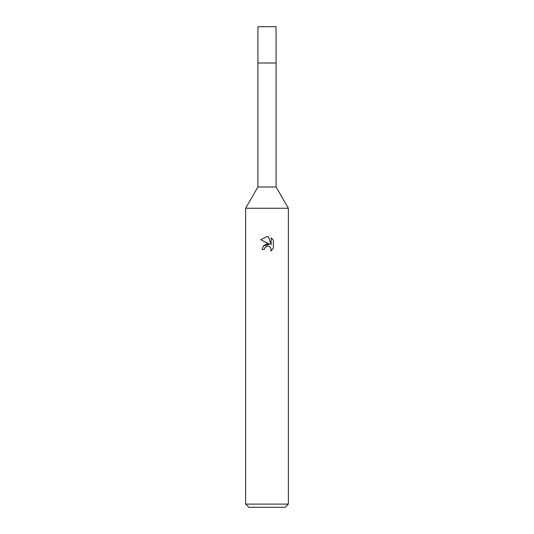 <?xml version="1.0" encoding="UTF-8"?>
<svg xmlns="http://www.w3.org/2000/svg" width="534" height="534" viewBox="0 0 534 534"><rect width="100%" height="100%" fill="white"/><g stroke="black" fill="none" stroke-linecap="round" stroke-linejoin="round"><path stroke-width="0.8" d="M245.64 504.096L245.64 208.26L288.36 208.26L245.64 208.26L257.922 186.987L257.922 63.012L276.078 63.012L276.078 186.987L288.36 208.26L288.36 504.096L245.64 504.096L248.844 507.3L285.156 507.3L288.36 504.096M257.922 63.012L276.078 63.012L257.922 63.012L257.922 26.7L276.078 26.7L276.078 63.012M257.922 186.987L276.078 186.987M267 246.121L264.69 247.93L264.33 249.471L262.087 249.471L263.476 245.733L267 243.858L269.723 244.192L260.652 239.719L267 236.595L268.375 236.742L271.145 244.712L271.145 237.884L273.348 240.113L273.348 248.537L270.791 250.98L271.159 249.451L270.157 247.042L269.049 246.301L267.107 246.101M264.33 249.471L264.557 248.223M270.398 247.309L271.159 249.451L270.798 250.98L273.348 248.537M269.723 244.192L263.202 246.074M264.69 247.93L266.813 246.167M267.708 246.041L268.175 246.067M273.348 240.113L271.145 237.89M268.375 236.742L267.18 236.595M267 236.595L260.652 239.719"/></g></svg>
